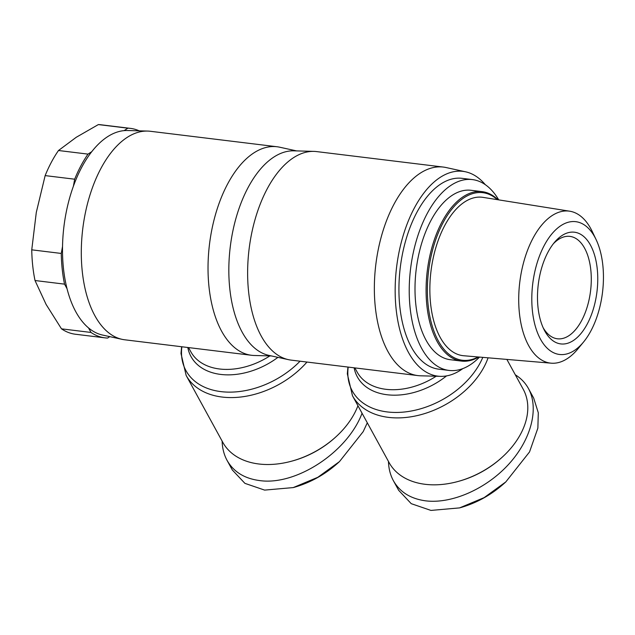<?xml version="1.0" encoding="UTF-8"?>
<svg xmlns="http://www.w3.org/2000/svg" width="635" height="635" viewBox="0 0 635 635"><rect width="100%" height="100%" fill="white"/><g stroke="black" fill="none" stroke-linecap="round" stroke-linejoin="round"><path stroke-width="0.95" d="M357.942 405.725A76.438 52.475 151.3 0 1 354.401 413.528A76.438 52.475 151.3 0 1 335.717 437.015A76.438 52.475 151.3 0 1 291.6 461.185A76.438 52.475 151.3 0 1 222.814 442.365L186.15 375.436A76.438 52.475 -28.7 0 0 306.975 362.053M271.55 355.957L254.262 355.481A105.037 55.197 -83 0 1 251.539 355.282L124.809 339.796A105.037 55.197 -83 0 1 122.118 339.344A105.037 55.197 -83 0 1 82.606 274.352A105.037 55.197 -83 0 1 100.854 168.553A105.037 55.197 -83 0 1 147.558 131.072A105.037 55.197 -83 0 1 150.281 131.27L277.003 146.748A105.037 55.197 -83 0 1 279.702 147.209L296.593 150.908M122.118 339.344L102.592 335.066A103.164 54.213 -83 0 1 88.511 327.898A103.164 54.213 -83 0 1 67.032 288.679A103.164 54.213 -83 0 1 62.532 246.459A103.164 54.213 -83 0 1 73.406 186.19A103.164 54.213 -83 0 1 81.709 167.33A103.164 54.213 -83 0 1 91.757 151.678L88.011 154.114A105.505 55.443 97 0 0 80.891 165.838A105.505 55.443 97 0 0 74.668 179.205L45.148 175.601L36.29 212.455L31.75 249.833A105.505 55.443 97 0 0 35.02 280.527L46.093 304.419L61.484 328.835A105.505 55.443 97 0 0 75.43 334.24L104.95 337.844A105.505 55.443 97 0 0 107.617 338.05L109.776 336.645M462.836 368.602A103.164 54.213 -83 0 1 440.571 376.349L420.584 375.801A105.037 55.197 -83 0 1 417.862 375.595L291.14 360.116A105.037 55.197 -83 0 1 288.449 359.656L268.923 355.386A103.164 54.213 -83 0 1 230.116 291.56A103.164 54.213 -83 0 1 248.039 187.65A103.164 54.213 -83 0 1 293.91 150.828L313.888 151.384A105.037 55.197 -83 0 1 316.611 151.59L443.333 167.068A105.037 55.197 -83 0 1 446.024 167.529L465.55 171.799A103.164 54.213 -83 0 1 485.299 184.674M251.539 355.282A105.037 55.197 -83 0 1 209.653 292.219A105.037 55.197 -83 0 1 227.584 184.039A105.037 55.197 -83 0 1 277.003 146.748M367.3 422.807L363.204 431.617L339.479 461.597L317.802 477.306L293.243 487.585L264.628 490.101L244.912 483.354L232.323 469.979L227.084 460.415C223.988 454.723 222.337 448.294 222.123 441.111M362.061 413.234C347.575 452.136 295.846 486.045 259.39 480.536C244.34 478.504 233.577 471.797 227.084 460.415M291.6 461.185L292.362 460.978A74.089 50.871 -28.7 0 0 335.129 437.547L335.717 437.015M506.873 359.41L523.216 389.239A76.438 52.475 151.3 0 1 520.732 433.84A76.438 52.475 151.3 0 1 502.047 457.335A76.438 52.475 151.3 0 1 457.922 481.505A76.438 52.475 151.3 0 1 389.144 462.677L352.481 395.756A76.438 52.475 -28.7 0 0 416.354 415.782A76.438 52.475 -28.7 0 0 484.068 366.919A76.438 52.475 -28.7 0 0 488.085 357.815M288.449 359.656A105.037 55.197 -83 0 1 248.936 294.672A105.037 55.197 -83 0 1 267.184 188.873A105.037 55.197 -83 0 1 313.888 151.384M440.571 376.349A103.164 54.213 -83 0 1 397.097 316.54A103.164 54.213 -83 0 1 414.369 207.97A103.164 54.213 -83 0 1 465.55 171.799M417.862 375.595A105.037 55.197 -83 0 1 375.976 312.539A105.037 55.197 -83 0 1 393.914 204.351A105.037 55.197 -83 0 1 443.333 167.068M515.31 374.809C520.946 378.293 525.32 382.865 528.447 388.525L533.686 398.097L538.297 412.774L537.869 428.125L529.534 451.937L505.809 481.917L484.132 497.626L459.573 507.897L430.959 510.421L411.242 503.674L398.653 490.299L393.406 480.727C390.319 475.043 388.668 468.606 388.453 461.423M528.447 388.525C539.345 408.376 531.146 439.737 508.619 464.336C486.132 488.958 451.826 504.063 425.712 500.848C410.67 498.816 399.899 492.109 393.406 480.727M457.922 481.505L458.692 481.29A74.089 50.871 -28.7 0 0 501.459 457.867L502.047 457.335M449.04 370.427L438.745 369.173A96.131 50.514 -83 0 1 400.415 311.46A96.131 50.514 -83 0 1 416.822 212.455A96.131 50.514 -83 0 1 462.058 178.332L472.353 179.586A96.131 50.514 97 0 0 427.117 213.709A96.131 50.514 97 0 0 410.71 312.714A96.131 50.514 97 0 0 449.04 370.427A96.131 50.514 97 0 0 479.52 357.084M498.721 199.874A96.131 50.514 97 0 0 472.353 179.586M596.106 239.609L592.312 231.64A76.565 40.235 97 0 0 569.762 211.209L483.052 197.374A79.788 41.926 97 0 0 444.706 225.584A79.788 41.926 97 0 0 431.189 308.459A79.788 41.926 97 0 0 463.709 355.743L551.196 363.18A76.565 40.235 97 0 0 578.001 348.782L583.605 341.955A66.889 35.147 -83 0 1 537.789 333.462A66.889 35.147 -83 0 1 544.258 245.412A66.889 35.147 -83 0 1 596.106 239.609A66.889 35.147 -83 0 1 590.987 330.724A66.889 35.147 -83 0 1 583.605 341.955M569.762 211.209A76.565 40.235 97 0 0 532.963 238.276A76.565 40.235 97 0 0 519.994 317.81A76.565 40.235 97 0 0 551.196 363.18M553.403 243.713A51.578 27.107 -83 0 1 569.92 236.387A51.578 27.107 -83 0 1 590.486 267.351A51.578 27.107 -83 0 1 581.684 320.477A51.578 27.107 -83 0 1 557.411 338.788A51.578 27.107 -83 0 1 543.139 327.7M547.965 252.19A56.269 29.567 97 0 0 544.131 329.787A56.269 29.567 97 0 0 587.28 323.953A56.269 29.567 97 0 0 592.931 250.396A56.269 29.567 97 0 0 554.863 241.927A56.269 29.567 97 0 0 547.965 252.19M139.232 130.842A105.505 55.443 97 0 0 130.532 128.389L101.013 124.785A105.505 55.443 97 0 0 98.354 124.579L76.256 137.279L58.491 150.511A105.505 55.443 97 0 0 51.371 162.235A105.505 55.443 97 0 0 45.148 175.601M497.951 199.747A85.344 44.847 97 0 0 482.132 191.651L471.043 190.294A85.344 44.847 97 0 0 430.887 220.583A85.344 44.847 97 0 0 416.322 308.483A85.344 44.847 97 0 0 450.35 359.72L461.439 361.077A85.344 44.847 97 0 0 478.742 357.021M482.132 191.651A85.344 44.847 97 0 0 441.976 221.94A85.344 44.847 97 0 0 427.411 309.84A85.344 44.847 97 0 0 461.439 361.077M478.139 356.965A84.407 44.355 -83 0 1 431.252 322.556A84.407 44.355 -83 0 1 443.095 222.639A84.407 44.355 -83 0 1 497.348 199.652M88.511 327.898L91.003 332.446A105.505 55.443 97 0 0 104.95 337.844M130.532 128.389A105.505 55.443 97 0 0 127.873 128.183L124.119 130.627A103.164 54.213 -83 0 1 127.579 130.516L147.558 131.072M62.532 246.459L61.27 253.444A105.505 55.443 97 0 0 64.54 284.139L67.032 288.679M58.491 150.511L88.011 154.114M127.873 128.183L98.354 124.579M31.75 249.833L61.27 253.444M74.668 179.205L73.406 186.19M64.54 284.139L35.02 280.527M61.484 328.835L91.003 332.446M505.809 481.917L504.873 482.767C491.895 494.514 477.202 502.785 460.796 507.563L459.573 507.897M339.479 461.597L338.542 462.447C325.565 474.202 310.872 482.465 294.473 487.243L293.243 487.585M91.757 151.678A103.164 54.213 -83 0 1 124.119 130.627M300.045 361.204A74.287 51.006 151.3 0 1 220.948 391.62A74.287 51.006 151.3 0 1 181.872 346.773M187.801 347.496A63.103 43.323 -28.7 0 0 277.932 357.354M269.851 355.917A60.96 41.854 151.3 0 1 190.817 351.742L188.539 347.583M482.798 357.362A74.287 51.006 151.3 0 1 480.171 362.887A74.287 51.006 151.3 0 1 398.431 412.417A74.287 51.006 151.3 0 1 348.202 367.086M354.132 367.808A63.103 43.323 -28.7 0 0 446.548 375.904M436.181 376.23A60.96 41.854 151.3 0 1 357.148 372.062L354.87 367.903M347.94 367.054L347.321 373.817L352.481 395.756M181.618 346.742L180.991 353.497L186.15 375.436"/></g></svg>
